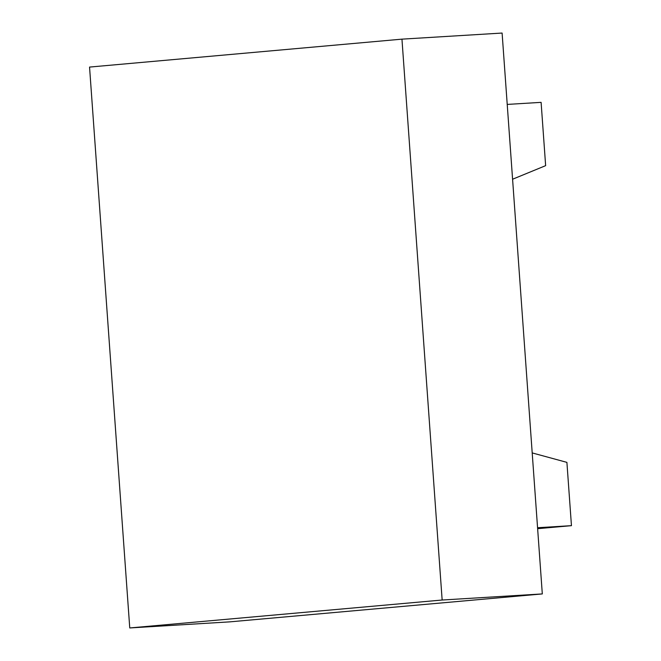 <?xml version="1.0" encoding="UTF-8"?>
<svg xmlns="http://www.w3.org/2000/svg" width="661" height="661" viewBox="0 0 661 661"><rect width="100%" height="100%" fill="white"/><g stroke="black" fill="none" stroke-linecap="round" stroke-linejoin="round"><path stroke-width="0.99" d="M507.218 104.421L541.103 102.356L545.639 165.655L512.581 179.23M537.558 527.726L571.451 525.66L566.907 462.37L532.196 452.917M571.451 525.66L537.633 528.684M401.954 39.148L502.104 33.05L542.309 593.925L229.904 621.852L129.754 627.95L89.549 67.075L401.954 39.148L442.151 600.023L129.754 627.95M542.309 593.925L442.151 600.023"/></g></svg>
